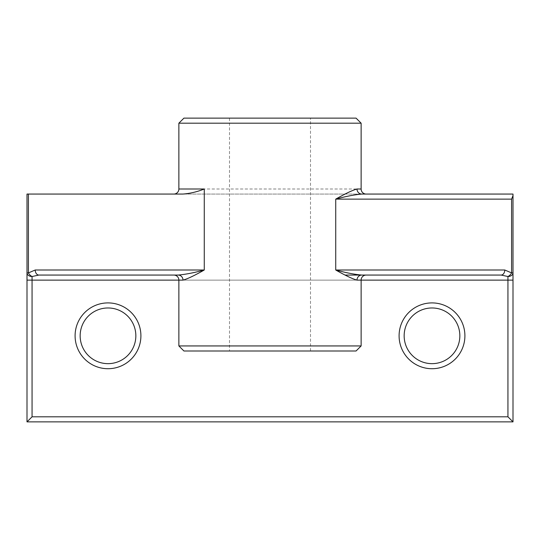 <?xml version="1.0" encoding="UTF-8"?>
<svg xmlns="http://www.w3.org/2000/svg" width="540" height="540" viewBox="0 0 540 540"><rect width="100%" height="100%" fill="white"/><g stroke="black" fill="none" stroke-linecap="round" stroke-linejoin="round"><path stroke-width="0.41" stroke-dasharray="2.7 2.03" d="M108 302.906A32.906 32.906 0 0 0 75.094 335.812A32.906 32.906 0 0 0 108 368.719A32.906 32.906 0 0 0 140.906 335.812A32.906 32.906 0 0 0 108 302.906M108 363.656A27.844 27.844 0 0 1 80.156 335.812A27.844 27.844 0 0 1 108 307.969A27.844 27.844 0 0 1 135.844 335.812A27.844 27.844 0 0 1 108 363.656M432 302.906A32.906 32.906 0 0 0 399.094 335.812A32.906 32.906 0 0 0 432 368.719A32.906 32.906 0 0 0 464.906 335.812A32.906 32.906 0 0 0 432 302.906M432 363.656A27.844 27.844 0 0 1 404.156 335.812A27.844 27.844 0 0 1 432 307.969A27.844 27.844 0 0 1 459.844 335.812A27.844 27.844 0 0 1 432 363.656M182.945 194.062L361.827 194.062M366.188 275.062L345.364 275.062M229.5 351L310.5 351L229.5 351L229.5 118.125L310.5 118.125L229.5 118.125M310.5 351L310.5 118.125M361.125 345.938L178.875 345.938M178.875 123.188L361.125 123.188M183.938 351L356.062 351M356.062 118.125L183.938 118.125M513 194.062L27 194.062L27 421.875L513 421.875L513 194.062M361.125 189L178.875 189M178.875 280.125L361.125 280.125L178.875 280.125"/><path stroke-width="0.81" d="M108 368.719A32.906 32.906 0 0 1 75.094 335.812A32.906 32.906 0 0 1 108 302.906A32.906 32.906 0 0 1 140.906 335.812A32.906 32.906 0 0 1 108 368.719M108 307.969A27.844 27.844 0 0 0 80.156 335.812A27.844 27.844 0 0 0 108 363.656A27.844 27.844 0 0 0 135.844 335.812A27.844 27.844 0 0 0 108 307.969M432 368.719A32.906 32.906 0 0 1 399.094 335.812A32.906 32.906 0 0 1 432 302.906A32.906 32.906 0 0 1 464.906 335.812A32.906 32.906 0 0 1 432 368.719M432 307.969A27.844 27.844 0 0 0 404.156 335.812A27.844 27.844 0 0 0 432 363.656A27.844 27.844 0 0 0 459.844 335.812A27.844 27.844 0 0 0 432 307.969M361.125 345.938L356.062 351L183.938 351L178.875 345.938L361.125 345.938L361.125 280.125L356.994 280.125C352.471 278.89 345.384 275.515 335.732 270C345.762 272.734 354.463 274.421 361.827 275.062A5.062 4.833 -90 0 0 356.994 280.125M183.938 118.125L356.062 118.125L361.125 123.188L178.875 123.188L183.938 118.125M178.875 123.188L178.875 189A5.062 5.062 0 0 1 173.812 194.062M513 280.125L513 421.875L27 421.875L32.062 416.812L507.938 416.812L507.938 280.125L513 280.125L513 194.062L361.827 194.062C354.463 194.704 345.762 196.391 335.732 199.125C345.384 193.61 352.471 190.235 356.994 189L361.125 189A5.062 5.062 0 0 0 366.188 194.062M178.875 189L204.269 189C197.275 191.801 190.168 193.489 182.945 194.062L28.411 194.062L28.411 272.909A5.062 2.977 44.3 0 0 32.062 276.514L38.88 275.062L173.812 275.062A5.062 5.062 0 0 1 178.875 280.125L32.062 280.125L32.062 416.812M366.188 275.062A5.062 5.062 0 0 0 361.125 280.125L507.938 280.125L507.938 276.514A5.062 2.977 -44.3 0 0 511.589 272.909L511.589 199.125L335.732 199.125L335.732 270L504.772 270A5.062 3.652 90 0 1 501.12 275.062L366.188 275.062M173.812 275.062L178.173 275.062A5.062 4.833 -90 0 1 183.006 280.125L178.875 280.125L178.875 345.938M361.125 189L361.125 123.188M27 421.875L27 272.909L28.411 272.909L35.228 270A5.062 3.652 -90 0 0 38.88 275.062L178.173 275.062C185.537 274.421 194.238 272.734 204.269 270C194.616 275.515 187.529 278.89 183.006 280.125M345.364 275.062L501.12 275.062L507.938 276.514A5.062 3.611 180 0 0 513 272.909L511.589 272.909L504.772 270M27 280.125L32.062 280.125L32.062 276.514A5.062 3.611 0 0 1 27 272.909L27 194.062L28.411 194.062M513 195.622L511.589 199.125M507.938 416.812L513 421.875M361.827 194.062A5.062 4.833 90 0 1 356.994 189M35.228 270L204.269 270L204.269 189"/></g></svg>
